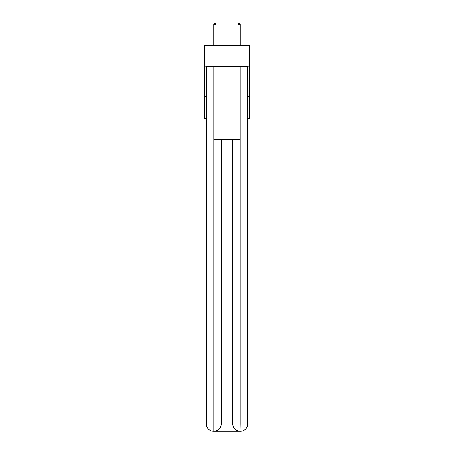 <?xml version="1.0" encoding="UTF-8"?>
<svg xmlns="http://www.w3.org/2000/svg" width="454" height="454" viewBox="0 0 454 454"><rect width="100%" height="100%" fill="white"/><g stroke="black" fill="none" stroke-linecap="round" stroke-linejoin="round"><path stroke-width="0.68" d="M249.479 66.216L249.479 45.565L204.521 45.565L204.521 66.216L249.479 66.216L249.479 118.46L247.651 118.46M206.349 96.588L204.521 96.588L204.521 66.216M249.479 96.588L247.651 96.588M204.521 96.588L204.521 118.46L206.349 118.46M213.635 431.3A7.287 7.287 0 0 1 206.349 424.013L221.229 424.013L221.229 139.719L221.229 424.013A7.287 7.287 0 0 1 213.942 431.3L213.635 431.3A7.287 7.287 0 0 1 206.349 424.013L206.349 66.823L213.817 66.823L213.817 139.719L240.183 139.719L240.183 66.823L213.817 66.823M240.183 66.823L247.651 66.823L247.651 424.013A7.287 7.287 0 0 1 240.365 431.3L240.234 431.3M232.771 424.013L240.183 424.013L240.058 431.3A7.287 7.287 0 0 1 232.771 424.013L232.771 139.719L232.771 424.013C233.14 428.309 235.569 430.738 240.058 431.3L213.942 431.3C218.448 430.829 220.877 428.4 221.229 424.013M213.817 139.719L213.817 431.3M215.945 24.278L215.031 22.7L213.76 24.278L215.945 24.278L215.945 45.565M213.76 24.278L213.76 45.565M238.969 22.7L240.24 24.278L238.055 24.278L238.969 22.7M240.24 45.565L240.24 24.278M238.055 45.565L238.055 24.278M240.183 139.719L240.183 424.013L247.651 424.013"/></g></svg>
